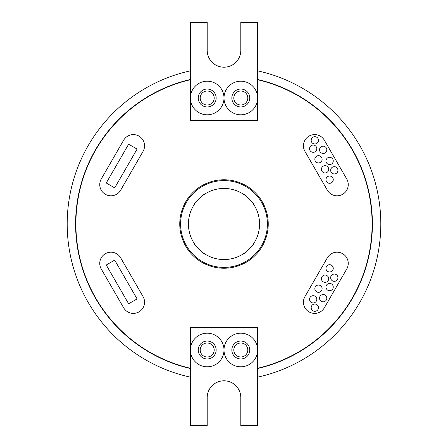 <?xml version="1.0" encoding="UTF-8"?>
<svg xmlns="http://www.w3.org/2000/svg" width="448" height="448" viewBox="0 0 448 448"><rect width="100%" height="100%" fill="white"/><g stroke="black" fill="none" stroke-linecap="round" stroke-linejoin="round"><path stroke-width="0.67" d="M233.8 98A7 7 0 0 0 240.8 105A7 7 0 0 0 247.8 98A7 7 0 0 0 240.8 91A7 7 0 0 0 233.8 98M200.2 98A7 7 0 0 0 207.2 105A7 7 0 0 0 214.2 98A7 7 0 0 0 207.2 91A7 7 0 0 0 200.2 98M200.2 350A7 7 0 0 0 207.2 357A7 7 0 0 0 214.2 350A7 7 0 0 0 207.2 343A7 7 0 0 0 200.2 350M233.8 350A7 7 0 0 0 240.8 357A7 7 0 0 0 247.8 350A7 7 0 0 0 240.8 343A7 7 0 0 0 233.8 350M224 98A16.8 16.8 0 0 1 207.2 114.8A16.8 16.8 0 0 1 190.4 98L190.4 120.4L257.6 120.4L257.6 98A16.8 16.8 0 0 1 240.8 114.8A16.8 16.8 0 0 1 224 98A16.8 16.8 0 0 1 240.8 81.2A16.8 16.8 0 0 1 257.6 98L257.6 22.4L240.8 22.4L240.8 50.4A16.8 16.8 0 0 1 224 67.2A16.8 16.8 0 0 1 207.2 50.4L207.2 22.4L190.4 22.4L190.4 98A16.8 16.8 0 0 1 207.2 81.2A16.8 16.8 0 0 1 224 98M198.24 98A8.96 8.96 0 0 0 207.2 106.96A8.96 8.96 0 0 0 216.16 98A8.96 8.96 0 0 0 207.2 89.04A8.96 8.96 0 0 0 198.24 98M231.84 98A8.96 8.96 0 0 0 240.8 106.96A8.96 8.96 0 0 0 249.76 98A8.96 8.96 0 0 0 240.8 89.04A8.96 8.96 0 0 0 231.84 98M257.6 350A16.8 16.8 0 0 1 240.8 366.8A16.8 16.8 0 0 1 224 350A16.8 16.8 0 0 1 207.2 366.8A16.8 16.8 0 0 1 190.4 350A16.8 16.8 0 0 1 207.2 333.2A16.8 16.8 0 0 1 224 350A16.8 16.8 0 0 1 240.8 333.2A16.8 16.8 0 0 1 257.6 350L257.6 327.6L190.4 327.6L190.4 425.6L207.2 425.6L207.2 397.6A16.8 16.8 0 0 1 224 380.8A16.8 16.8 0 0 1 240.8 397.6L240.8 425.6L257.6 425.6L257.6 350M231.84 350A8.96 8.96 0 0 0 240.8 358.96A8.96 8.96 0 0 0 249.76 350A8.96 8.96 0 0 0 240.8 341.04A8.96 8.96 0 0 0 231.84 350M198.24 350A8.96 8.96 0 0 0 207.2 358.96A8.96 8.96 0 0 0 216.16 350A8.96 8.96 0 0 0 207.2 341.04A8.96 8.96 0 0 0 198.24 350M190.4 79.744A148.12 148.12 0 0 0 190.4 368.256M257.6 368.256A148.12 148.12 0 0 0 257.6 79.744M257.6 368.547A148.4 148.4 0 0 0 257.6 79.453M190.4 79.453A148.4 148.4 0 0 0 190.4 368.547M337.938 277.698A3.64 3.64 0 0 0 334.298 274.058A3.64 3.64 0 0 0 330.658 277.698A3.64 3.64 0 0 0 334.298 281.338A3.64 3.64 0 0 0 337.938 277.698M333.256 268.335A3.64 3.64 0 0 0 329.616 264.695A3.64 3.64 0 0 0 325.976 268.335A3.64 3.64 0 0 0 329.616 271.975A3.64 3.64 0 0 0 333.256 268.335M328.703 278.706A3.64 3.64 0 0 0 325.063 275.066A3.64 3.64 0 0 0 321.423 278.706A3.64 3.64 0 0 0 325.063 282.346A3.64 3.64 0 0 0 328.703 278.706M333.256 287.056A3.64 3.64 0 0 0 329.616 283.416A3.64 3.64 0 0 0 325.976 287.056A3.64 3.64 0 0 0 329.616 290.696A3.64 3.64 0 0 0 333.256 287.056M322.123 288.702A3.64 3.64 0 0 0 318.483 285.062A3.64 3.64 0 0 0 314.843 288.702A3.64 3.64 0 0 0 318.483 292.342A3.64 3.64 0 0 0 322.123 288.702M326.805 298.189A3.64 3.64 0 0 0 323.165 294.549A3.64 3.64 0 0 0 319.525 298.189A3.64 3.64 0 0 0 323.165 301.829A3.64 3.64 0 0 0 326.805 298.189M318.455 307.675A3.64 3.64 0 0 0 314.815 304.035A3.64 3.64 0 0 0 311.175 307.675A3.64 3.64 0 0 0 314.815 311.315A3.64 3.64 0 0 0 318.455 307.675M316.809 148.674A3.64 3.64 0 0 0 313.169 145.034A3.64 3.64 0 0 0 309.529 148.674A3.64 3.64 0 0 0 313.169 152.314A3.64 3.64 0 0 0 316.809 148.674M318.455 140.325A3.64 3.64 0 0 0 314.815 136.685A3.64 3.64 0 0 0 311.175 140.325A3.64 3.64 0 0 0 314.815 143.965A3.64 3.64 0 0 0 318.455 140.325M326.805 149.811A3.64 3.64 0 0 0 323.165 146.171A3.64 3.64 0 0 0 319.525 149.811A3.64 3.64 0 0 0 323.165 153.451A3.64 3.64 0 0 0 326.805 149.811M322.123 159.298A3.64 3.64 0 0 0 318.483 155.658A3.64 3.64 0 0 0 314.843 159.298A3.64 3.64 0 0 0 318.483 162.938A3.64 3.64 0 0 0 322.123 159.298M333.256 160.944A3.64 3.64 0 0 0 329.616 157.304A3.64 3.64 0 0 0 325.976 160.944A3.64 3.64 0 0 0 329.616 164.584A3.64 3.64 0 0 0 333.256 160.944M328.703 169.294A3.64 3.64 0 0 0 325.063 165.654A3.64 3.64 0 0 0 321.423 169.294A3.64 3.64 0 0 0 325.063 172.934A3.64 3.64 0 0 0 328.703 169.294M316.809 299.326A3.64 3.64 0 0 0 313.169 295.686A3.64 3.64 0 0 0 309.529 299.326A3.64 3.64 0 0 0 313.169 302.966A3.64 3.64 0 0 0 316.809 299.326M333.256 179.665A3.64 3.64 0 0 0 329.616 176.025A3.64 3.64 0 0 0 325.976 179.665A3.64 3.64 0 0 0 329.616 183.305A3.64 3.64 0 0 0 333.256 179.665M337.938 170.302A3.64 3.64 0 0 0 334.298 166.662A3.64 3.64 0 0 0 330.658 170.302A3.64 3.64 0 0 0 334.298 173.942A3.64 3.64 0 0 0 337.938 170.302M348.247 263.402A11.2 11.2 0 0 0 327.342 257.802L304.942 296.598A11.2 11.2 0 0 0 309.047 311.898A11.2 11.2 0 0 0 324.346 307.798L346.746 269.002A11.2 11.2 0 0 0 348.247 263.402M144.553 145.802A11.2 11.2 0 0 0 123.654 140.202L101.254 178.998A11.2 11.2 0 0 0 105.353 194.298A11.2 11.2 0 0 0 120.658 190.198L143.058 151.402A11.2 11.2 0 0 0 144.553 145.802M144.553 302.198A11.2 11.2 0 0 0 143.058 296.598L120.658 257.802A11.2 11.2 0 0 0 105.353 253.702A11.2 11.2 0 0 0 101.254 269.002L123.654 307.798A11.2 11.2 0 0 0 144.553 302.198M348.247 184.598A11.2 11.2 0 0 0 346.746 178.998L324.346 140.202A11.2 11.2 0 0 0 309.047 136.102A11.2 11.2 0 0 0 304.942 151.402L327.342 190.198A11.2 11.2 0 0 0 348.247 184.598M204.299 194.398C204.075 193.553 193.558 204.064 194.398 204.299C193.553 204.07 204.07 193.558 204.299 194.398M194.398 243.701C193.553 243.925 204.064 254.442 204.299 253.602C204.07 254.447 193.558 243.93 194.398 243.701M243.701 253.602C243.925 254.447 254.442 243.936 253.602 243.701C254.447 243.93 243.93 254.442 243.701 253.602M253.602 204.299C254.447 204.075 243.936 193.558 243.701 194.398C243.93 193.553 254.442 204.07 253.602 204.299M267.4 224A43.4 43.4 0 0 0 224 180.6A43.4 43.4 0 0 0 180.6 224A43.4 43.4 0 0 0 224 267.4A43.4 43.4 0 0 0 267.4 224M179.76 224A44.24 44.24 0 0 0 224 268.24A44.24 44.24 0 0 0 268.24 224A44.24 44.24 0 0 0 224 179.76A44.24 44.24 0 0 0 179.76 224M259.56 224A35.56 35.56 0 0 1 224 259.56A35.56 35.56 0 0 1 188.44 224A35.56 35.56 0 0 1 224 188.44A35.56 35.56 0 0 1 259.56 224M257.6 377.16A156.8 156.8 0 0 0 257.6 70.84M190.4 70.84A156.8 156.8 0 0 0 190.4 377.16M137.105 149.078L128.643 144.194L106.243 182.991L114.705 187.874L137.105 149.078M128.643 303.806L137.105 298.922L114.705 260.126L106.243 265.009L128.643 303.806"/></g></svg>
